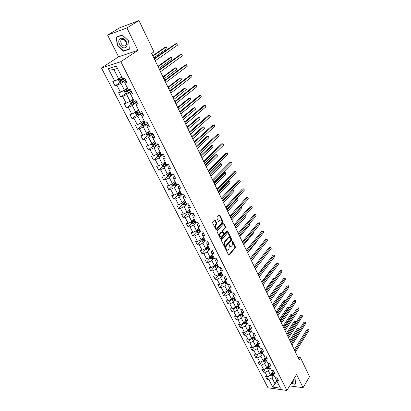 <?xml version="1.0" encoding="UTF-8"?>
<svg xmlns="http://www.w3.org/2000/svg" width="411" height="411" viewBox="0 0 411 411"><rect width="100%" height="100%" fill="white"/><g stroke="black" fill="none" stroke-linecap="round" stroke-linejoin="round"><path stroke-width="0.62" d="M225.696 248.434L225.644 249.107L228.552 254.959L229.102 255.159L235.292 247.787L235.364 246.847L232.523 241.036L232.097 240.928L232.421 242.346L232.189 245.382L231.485 246.179C230.812 246.621 230.227 246.4 229.723 245.516L228.917 244.658L229.24 246.086L229.009 249.143L228.29 249.95C227.612 250.397 227.016 250.176 226.507 249.292L225.696 248.434M215.225 220.204L214.578 220.024L212.744 222.027L212.662 223.003L216.027 229.77L216.633 229.975L223.07 222.798L223.147 221.842L219.864 215.133L219.263 214.917L217.049 217.327L216.972 218.292L218.395 221.185L219.001 221.395L220.204 220.08C221.868 219.931 222.336 220.974 221.601 223.214L217.275 228.013C215.585 228.167 215.112 227.113 215.867 224.853L216.582 224.067L216.659 223.096L215.225 220.204L214.552 220.049M137.901 50.363L126.922 27.933L138.939 20.55L119.658 27.814L107.61 35.125L118.563 56.805L101.45 67.985L120.829 61.691L137.901 50.363L118.563 56.805M289.663 385.898L303.071 387.696L296.588 374.452L286.914 390.45L120.829 61.691M303.071 387.696L309.55 376.615L300.508 357.745L298.016 357.498M138.939 20.55L153.945 51.868L151.685 53.415L299.177 359.908L300.508 357.745M221.529 239.716L221.452 240.682L224.725 247.263L225.295 247.468L231.557 240.158L231.629 239.207L228.439 232.672L227.869 232.467L221.529 239.716M220.409 238.575L217.09 231.902L217.167 230.931L223.594 223.748L224.18 223.959L225.572 226.805L225.495 227.761L222.942 230.643L222.87 231.604L223.795 233.489L224.375 233.695L227.098 230.602L227.447 231.419L221.041 238.734L220.409 238.575M101.45 67.985L268.003 387.809L286.914 390.45M120.397 82.159L115.049 85.889L116.935 85.339L120.48 92.208L118.594 92.737L120.793 96.986L122.678 96.472L126.172 103.238L124.286 103.726L126.449 107.908L128.34 107.43L131.777 114.094L129.886 114.551L132.018 118.666L133.909 118.224L137.3 124.785L135.404 125.206L137.505 129.26L139.396 128.854L142.735 135.311L140.839 135.702L142.91 139.699L144.8 139.319L148.088 145.684L146.193 146.039L148.232 149.974L150.123 149.63L153.36 155.897L151.469 156.226L153.478 160.105L155.368 159.787L158.559 165.962L156.663 166.26L158.641 170.082L160.537 169.794L163.676 175.877L161.785 176.149L163.732 179.915L165.628 179.653L168.721 185.654L166.83 185.89L168.751 189.605L170.642 189.373L173.694 195.282L171.803 195.497L173.694 199.15L175.584 198.95L178.595 204.776L176.704 204.961L178.569 208.567L180.46 208.387L183.424 214.131L181.534 214.29L183.373 217.845L185.263 217.691L188.187 223.353L186.296 223.492L188.11 226.99L190 226.867L192.882 232.446L190.992 232.559L192.78 236.012L194.67 235.909L197.511 241.416L195.621 241.504L197.388 244.91L199.273 244.828L202.073 250.258L200.188 250.32L201.929 253.679L203.815 253.623L206.579 258.976L204.693 259.017L206.409 262.331L208.295 262.3L211.018 267.576L209.132 267.597L210.828 270.864L212.708 270.854L215.4 276.064L213.515 276.058L215.184 279.285L217.065 279.295L219.721 284.433L217.84 284.407L219.484 287.587L221.365 287.618L223.98 292.689L222.104 292.647L223.728 295.786L225.608 295.833L228.187 300.837L226.312 300.775L227.915 303.868L229.79 303.94L232.338 308.872L230.463 308.795L232.045 311.851L233.921 311.939L236.433 316.809L234.563 316.706L236.125 319.722L237.995 319.83L240.476 324.639L238.606 324.52L240.147 327.495L242.017 327.624L244.468 332.365L242.598 332.227L244.124 335.171L245.989 335.309L248.403 339.995L246.543 339.84L248.044 342.743L249.903 342.902L252.292 347.526L250.433 347.357L251.917 350.218L253.772 350.393L256.13 354.96L254.275 354.77L255.74 357.601L257.594 357.796L259.922 362.302L258.067 362.096L259.511 364.891L261.365 365.096L263.662 369.551L261.812 369.33L263.24 372.089L265.09 372.309L267.356 376.707L265.511 376.471L266.919 379.199L268.768 379.435L272.724 387.095L280.492 388.169L276.552 380.442L278.442 380.684L277.04 377.925L275.149 377.688L272.889 373.255L274.784 373.486L273.361 370.691L271.466 370.465L269.174 365.975L271.075 366.191L269.637 363.36L267.736 363.154L265.419 358.608L267.32 358.803L265.86 355.936L263.96 355.746L261.612 351.138L263.518 351.323L262.038 348.415L260.132 348.24L257.754 343.575L259.665 343.74L258.17 340.796L256.259 340.642L253.849 335.915L255.76 336.059L254.245 333.08L252.333 332.941L249.888 328.153L251.804 328.281L250.268 325.26L248.352 325.137L245.881 320.282L247.797 320.395L246.24 317.333L244.324 317.23L241.817 312.314L243.733 312.406L242.156 309.303L240.235 309.221L237.697 304.232L239.618 304.304L238.02 301.165L236.099 301.099L233.52 296.048L235.446 296.1L233.828 292.915L232.785 294.25L233.52 296.048M115.049 85.889L112.814 81.573L114.7 81.013L108.293 68.606L116.256 66.053L122.668 78.635L124.61 78.054L126.85 82.457L124.908 83.022L128.458 89.988L130.405 89.449L132.604 93.78L130.662 94.309L134.156 101.163L136.103 100.659L138.271 104.923L136.324 105.416L139.766 112.167L141.713 111.7L143.85 115.897L141.903 116.354L145.289 122.997L147.236 122.565L149.337 126.701L147.39 127.122L150.729 133.667L152.676 133.262L154.747 137.336L152.8 137.726L156.082 144.169L158.03 143.799L160.069 147.811L158.122 148.166L161.359 154.515L163.306 154.176L165.314 158.127L163.367 158.451L166.553 164.708L168.505 164.4L170.478 168.289L168.531 168.587L171.675 174.747L173.622 174.47L175.569 178.302L173.622 178.564L176.715 184.637L178.662 184.39L180.583 188.166L178.636 188.402L181.688 194.382L183.63 194.162L185.525 197.886L183.578 198.092L186.584 203.984L188.526 203.794L190.391 207.463L188.449 207.642L191.408 213.453L193.355 213.288L195.189 216.9L193.247 217.054L196.165 222.783L198.107 222.644L199.921 226.204L197.979 226.338L200.856 231.979L202.798 231.866L204.58 235.38L202.644 235.482L205.479 241.046L207.416 240.959L209.178 244.422L207.242 244.499L210.036 249.986L211.973 249.919L213.71 253.335L211.773 253.392L214.532 258.802L216.469 258.76L218.179 262.126L216.243 262.161L218.965 267.494L220.897 267.474L222.587 270.798L220.65 270.808L223.337 276.069L225.264 276.074L226.929 279.346L225.002 279.336L227.648 284.525L229.574 284.551L231.218 287.782L229.292 287.746L231.902 292.868L233.828 292.915M127.497 88.103L124.487 90.256L120.957 83.376L125.648 80.094M126.223 81.229L124.733 82.272L124.908 83.022M120.957 83.376L116.935 85.339M124.487 90.256L120.48 92.208M133.107 99.108L130.148 101.296L126.675 94.52L131.284 91.18M131.916 92.429L130.451 93.492L130.662 94.309M126.675 94.52L122.678 96.472M130.148 101.296L126.172 103.238M138.63 109.943L135.722 112.167L132.301 105.499L136.832 102.098M137.521 103.454L136.082 104.538L136.324 105.416M132.301 105.499L128.34 107.43M135.722 112.167L131.777 114.094M144.071 120.613L141.209 122.874L137.844 116.303L142.298 112.85M143.043 114.309L141.625 115.414L141.903 116.354M137.844 116.303L133.909 118.224M141.209 122.874L137.3 124.785M149.429 131.119L146.619 133.416L143.3 126.948L147.683 123.439L143.1 125.694L141.718 125.247L140.788 123.079M148.479 125.001L147.087 126.12L147.39 127.122M143.3 126.948L139.396 128.854M146.619 133.416L142.735 135.311M154.711 141.471L151.942 143.799L148.674 137.428L152.964 133.888M153.827 135.532L152.46 136.668L152.8 137.726M148.674 137.428L144.8 139.319M151.942 143.799L148.088 145.684M159.91 151.669L157.187 154.033L153.971 147.755L158.081 144.256M159.098 145.905L157.757 147.056L158.122 148.166M153.971 147.755L150.123 149.63M157.187 154.033L153.36 155.897M165.032 161.718L162.355 164.107L159.185 157.922L163.136 154.459M164.292 156.118L162.972 157.285L163.367 158.451M159.185 157.922L155.368 159.787M162.355 164.107L158.559 165.962M170.082 171.618L167.447 174.038L164.323 167.945L168.135 164.508M169.409 166.183L168.109 167.364L168.531 168.587M164.323 167.945L160.537 169.794M167.447 174.038L163.676 175.877M175.055 181.379L172.466 183.825L169.383 177.819L172.882 174.572M174.449 176.103L173.17 177.295L173.622 178.564M169.383 177.819L165.628 179.653M172.466 183.825L168.721 185.654M179.956 190.997L177.408 193.468L174.372 187.55L177.537 184.534M179.417 185.875L178.158 187.082L178.636 188.402M174.372 187.55L170.642 189.373M177.408 193.468L173.694 195.282M184.791 200.476L182.284 202.972L179.294 197.141L182.16 194.331M184.313 195.502L183.075 196.725L183.578 198.092M179.294 197.141L175.584 198.95M182.284 202.972L178.595 204.776M189.528 209.846L187.087 212.343L184.138 206.589L186.743 203.969M189.137 204.997L187.919 206.23L188.449 207.642M184.138 206.589L180.46 208.387M187.087 212.343L183.424 214.131M194.254 219.032L191.824 221.575L188.916 215.909L191.372 213.376M193.894 214.352L192.692 215.6L193.247 217.054M188.916 215.909L185.263 217.691M191.824 221.575L188.187 223.353M198.883 228.115L196.489 230.684L193.627 225.094L196.042 222.541M198.585 223.579L197.403 224.838L197.979 226.338M193.627 225.094L190 226.867M196.489 230.684L192.882 232.446M203.45 237.07L201.097 239.664L198.272 234.152L200.65 231.573M203.204 232.672L202.042 233.941L202.644 235.482M198.272 234.152L194.67 235.909M201.097 239.664L197.511 241.416M207.956 245.901L205.634 248.516L202.849 243.081L205.192 240.481M207.766 241.637L206.62 242.916L207.242 244.499M202.849 243.081L199.273 244.828M205.634 248.516L202.073 250.258M212.395 254.615L210.113 257.25L207.365 251.892L209.672 249.266M212.256 250.479L211.131 251.773L211.773 253.392M207.365 251.892L203.815 253.623M210.113 257.25L206.579 258.976M216.777 263.21L214.527 265.86L211.819 260.574L214.09 257.933M216.689 259.202L215.58 260.502L216.243 262.161M211.819 260.574L208.295 262.3M214.527 265.86L211.018 267.576M221.097 271.686L218.883 274.358L216.212 269.143L218.447 266.482M221.061 267.802L219.972 269.113L220.65 270.808M216.212 269.143L212.708 270.854M218.883 274.358L215.4 276.064M225.362 280.045L223.183 282.737L220.543 277.595L222.747 274.913M225.377 276.284L224.298 277.605L225.002 279.336M220.543 277.595L217.065 279.295M223.183 282.737L219.721 284.433M229.569 288.296L227.422 291.009L224.822 285.933L226.99 283.236M229.631 284.653L228.573 285.984L229.292 287.746M224.822 285.933L221.365 287.618M227.422 291.009L223.98 292.689M233.72 296.439L231.604 299.162L229.035 294.158L231.172 291.44M229.035 294.158L225.608 295.833M231.604 299.162L228.187 300.837M237.82 304.474L235.734 307.212L233.201 302.275L235.303 299.542M237.892 301.16L236.942 302.404L237.697 304.232M233.201 302.275L229.79 303.94M235.734 307.212L232.338 308.872M241.858 312.401L239.808 315.16L237.306 310.284L239.377 307.536M241.909 309.293L241.041 310.449L241.817 312.314M237.306 310.284L233.921 311.939M239.808 315.16L236.433 316.809M245.855 320.226L243.826 323L241.36 318.186L243.399 315.427M245.881 317.313L245.09 318.391L245.881 320.282M241.36 318.186L237.995 319.83M243.826 323L240.476 324.639M249.801 327.937L247.792 330.737L245.357 325.99L247.371 323.21M249.801 325.229L249.081 326.231L249.888 328.153M245.357 325.99L242.017 327.624M247.792 330.737L244.468 332.365M253.695 335.551L251.712 338.376L249.307 333.686L251.291 330.896M253.679 333.038L253.027 333.963L253.849 335.915M249.307 333.686L245.989 335.309M251.712 338.376L248.403 339.995M257.543 343.072L255.575 345.918L253.202 341.289L255.159 338.484M257.507 340.745L256.916 341.598L257.754 343.575M253.202 341.289L249.903 342.902M255.575 345.918L252.292 347.526M261.334 350.491L259.398 353.362L257.05 348.79L258.976 345.975M261.293 348.348L260.759 349.134L261.612 351.138M257.05 348.79L253.772 350.393M259.398 353.362L256.13 354.96M265.085 357.822L263.163 360.714L260.851 356.198L262.747 353.373M265.033 355.854L264.55 356.578L265.419 358.608M260.851 356.198L257.594 357.796M263.163 360.714L259.922 362.302M268.784 365.06L266.888 367.973L264.602 363.514L266.472 360.678M268.727 363.262L268.296 363.92L269.174 365.975M264.602 363.514L261.365 365.096M266.888 367.973L263.662 369.551M272.436 372.207L270.561 375.14L268.306 370.737L270.15 367.886M272.38 370.573L271.995 371.174L272.889 373.255M268.306 370.737L265.09 372.309M270.561 375.14L267.356 376.707M276.773 380.879L274.974 383.751L271.964 377.873L273.783 375.012M275.987 377.796L275.647 378.341L276.552 380.442M271.964 377.873L268.768 379.435M278.478 384.218L274.974 383.751L272.724 387.095M126.922 27.933L107.61 35.125M117.464 68.426L113.873 69.557L118.738 79.04L121.8 76.929M113.873 69.557L108.293 68.606M118.738 79.04L114.7 81.013M269.051 375.88L266.919 379.199M265.48 368.662L263.24 372.089M261.869 361.346L259.511 364.891M258.221 353.938L255.74 357.601M254.532 346.432L251.917 350.218M250.802 338.823L248.044 342.743M247.032 331.112L244.124 335.171M243.225 323.293L240.147 327.495M239.33 315.427L236.125 319.722M235.298 307.577L232.045 311.851M231.218 299.619L227.915 303.868M227.078 291.563L223.728 295.786M222.885 283.395L219.484 287.587M218.637 275.113L215.184 279.285M214.331 266.724L210.828 270.864M209.97 258.221L206.409 262.331M205.541 249.6L201.929 253.679M201.056 240.861L197.388 244.91M195.965 230.941L196.509 232.004L192.78 236.012M193.53 221.298L193.185 221.657M191.916 222.993L188.11 226.99M189.122 211.953L188.557 212.533M187.262 213.859L183.373 217.845M184.719 202.418L183.871 203.265M182.541 204.596L178.569 208.567M180.295 192.728L179.139 193.848M177.758 195.194L173.694 199.15M173.91 182.458L174.675 183.547L175.826 182.885L174.372 184.272M172.908 185.664L168.751 189.605M170.925 173.278L169.635 174.464M167.986 175.99L163.732 179.915M165.952 163.521L164.96 164.415M162.992 166.178L158.641 170.082M160.906 153.627L160.285 154.166M157.932 156.216L153.478 160.105M152.8 146.111L148.232 149.974M147.59 135.851L142.91 139.699M142.309 125.437L137.505 129.26M136.95 114.864L132.018 118.666M131.51 104.132L126.449 107.908M125.992 93.23L120.793 96.986M290.993 383.704L295.19 384.254L295.935 380.37L294.065 378.623L295.807 380.257L295.093 384.023L291.116 383.499M116.405 37.021L117.099 45.164L123.506 51.216L129.326 49.243L128.741 41.069L122.226 34.899L116.405 37.021M124.425 50.62L123.506 51.216M117.371 44.994L117.099 45.164M225.613 248.583L225.973 249.313L227.422 250.15M230.633 246.379L229.189 245.542L228.829 244.817M229.168 255.097L228.655 255.108L234.763 247.807L234.83 246.862L232.01 241.098M224.827 247.417L231.028 240.178L231.1 239.233L227.797 232.539M224.915 246.081L225.351 246.184L230.807 239.824L230.463 238.354C229.955 237.455 229.353 237.234 228.665 237.697L224.75 242.197L224.514 245.28L224.915 246.081L224.38 246.102L225.038 246.235M228.994 237.501L228.136 237.722L228.501 237.861M224.38 246.102L223.98 245.3L224.216 242.223L227.966 237.887M223.985 233.715L223.26 233.515L222.336 231.634L222.408 230.679L224.966 227.792L225.038 226.836L223.527 223.82M220.522 238.74L226.913 231.45L226.954 230.761M220.265 233.674C219.52 235.899 219.972 236.947 221.627 236.813L223.23 235.01L223.301 234.049L222.377 232.164L221.791 231.958L220.265 233.674L219.731 233.7C218.965 235.631 219.335 236.731 220.835 236.998M219.731 233.7L221.21 232.03M216.469 228.213C214.932 227.951 214.557 226.841 215.333 224.889L216.042 224.103L216.119 223.137L214.691 220.239M220.455 219.916L219.669 220.121L220.111 220.173M218.529 221.37L219.577 220.214M216.155 229.949L222.536 222.839L222.613 221.878L219.197 214.984M270.171 375.33L271.291 375.849L273.685 374.817M272.005 372.885L272.57 372.515M290.844 342.589L299.038 329.807L298.52 328.702L297.297 328.62L289.75 340.318M270.808 374.755L271.265 374.976L273.243 373.953M273.007 373.491L271.265 374.976M272.966 373.409L271.013 374.426M297.297 328.62L298.638 328.492L290.31 341.474M298.638 328.492L299.038 329.807M294.877 350.968L308.456 329.334L308.969 330.454L295.422 352.104M294.291 349.756L307.202 329.257L308.563 329.124L308.969 330.454M307.202 329.257L308.563 329.124M295.303 383.668L295.093 384.023M291.769 382.42C293.803 382.466 294.358 381.547 293.439 379.661M292.76 380.781L293.079 380.257M119.591 44.26C122.468 50.435 129.588 48.025 126.377 41.871C123.444 35.582 116.328 38.182 119.591 44.26M121.219 43.525C122.031 45.01 123.069 45.862 124.338 46.073C126.316 45.888 126.824 44.496 125.869 41.886C125.067 40.406 124.035 39.554 122.766 39.328C120.767 39.507 120.248 40.91 121.219 43.525M122.339 35.094L128.653 41.069L129.218 48.991L123.577 50.907L117.376 45.04L116.709 37.149L122.396 35.063M117.644 36.569L116.709 37.149M266.451 368.184L267.643 368.734L270.048 367.691M268.342 365.739L268.912 365.364M295.725 322.743L295.268 321.756L294.04 321.69L286.39 333.336M267.135 367.593L267.612 367.845L269.606 366.818M269.369 366.36L267.612 367.845M269.323 366.263L267.33 367.295M294.04 321.69L295.391 321.561L286.94 334.477M295.391 321.561L295.75 322.702M262.691 360.945L263.949 361.526L266.369 360.478M264.633 358.505L265.213 358.125M292.339 315.525L291.969 314.734L290.741 314.677L282.989 326.267M263.415 360.334L263.913 360.627L265.922 359.589M265.691 359.137L263.913 360.627M265.634 359.029L263.59 360.077M290.741 314.677L292.098 314.549L283.533 327.392M292.098 314.549L292.406 315.427M291.45 343.853L305.219 322.316L305.743 323.447L292.005 344.999M290.875 342.656L303.96 322.245L305.332 322.116L305.743 323.447M303.96 322.245L305.332 322.116M287.988 336.65L301.946 315.211L302.47 316.352L288.543 337.811M287.417 335.468L300.682 315.15L302.059 315.016L302.47 316.352M300.682 315.15L302.059 315.016M258.92 353.594L260.209 354.225L262.644 353.167M260.872 351.174L261.463 350.794M288.912 308.219L288.635 307.628L287.402 307.577L279.547 319.116M259.654 352.977L260.168 353.316L262.187 352.273M261.961 351.826L260.168 353.316M261.899 351.708L259.798 352.766M287.402 307.577L288.774 307.449L280.081 320.226M288.774 307.449L289.02 308.065M255.097 346.149L256.423 346.838L258.873 345.769M257.065 343.755L257.666 343.37M285.445 300.826L285.265 300.436L284.027 300.4L276.064 311.877M255.858 345.512L256.377 345.908L258.411 344.86M258.185 344.423L256.377 345.908M258.118 344.29L255.955 345.374M284.027 300.4L285.404 300.266L276.593 312.971M285.404 300.266L285.578 300.636M251.229 338.613L252.585 339.352L255.051 338.274M253.212 336.239L253.818 335.849M281.936 293.341L280.61 293.13L272.539 304.546M254.286 336.773L252.118 337.868L252.539 338.407L254.584 337.354M254.363 336.922L252.539 338.407M280.61 293.13L281.997 293.002L273.058 305.625M284.479 329.355L298.627 308.019L299.162 309.175L285.044 330.531M283.914 328.189L297.369 307.967L298.751 307.839L299.162 309.175M297.369 307.967L298.751 307.839M280.924 321.972L295.273 300.744L295.817 301.915L281.494 323.159M280.369 320.821L294.009 300.703L295.401 300.569L295.817 301.915M294.009 300.703L295.401 300.569M277.327 314.497L291.882 293.377L292.427 294.564L277.903 315.699M276.778 313.362L290.613 293.351L292.016 293.218L292.427 294.564M290.613 293.351L292.016 293.218M247.309 330.973L248.701 331.769L251.183 330.685M249.307 328.63L249.929 328.23M278.355 285.794L277.153 285.779L268.969 297.132M250.407 329.165L248.229 330.259L248.65 330.809L250.705 329.75M250.489 329.324L248.65 330.809M277.153 285.779L278.463 285.645M273.68 306.925L288.445 285.922L288.995 287.125L274.271 308.142M273.145 305.81L287.176 285.907L288.584 285.773L288.995 287.125M287.176 285.907L288.584 285.773M243.338 323.236L244.766 324.089L247.263 322.995M245.346 320.919L245.994 320.508M274.594 278.339L273.654 278.334L265.357 289.621M246.477 321.453L244.288 322.553L244.704 323.113L246.78 322.049M246.564 321.628L244.704 323.113M273.654 278.334L274.697 278.201M269.991 299.259L284.967 278.375L285.527 279.593L270.587 300.492M269.462 298.16L283.693 278.37L285.111 278.237L285.527 279.593M283.693 278.37L285.111 278.237M239.315 315.401L240.779 316.306L243.286 315.201M241.334 313.11L242.002 312.684M270.777 270.798L270.114 270.798L261.699 282.018M242.495 313.644L240.301 314.749L240.712 315.319L242.803 314.245M242.593 313.834L240.712 315.319M270.114 270.798L270.854 270.695M266.256 291.491L281.443 270.736L282.008 271.969L266.857 292.745M265.737 290.413L280.168 270.746L281.597 270.608L282.008 271.969M280.168 270.746L281.597 270.608M235.236 307.454L236.736 308.425L239.264 307.31M237.27 305.193L237.964 304.757M266.898 263.168L266.528 263.174L257.995 274.322M238.457 305.727L236.258 306.837L236.669 307.418L238.77 306.344M238.565 305.938L236.669 307.418M266.528 263.174L266.934 263.117M262.47 283.631L277.877 263.004L278.453 264.247L263.081 284.895M261.961 282.568L276.598 263.019L278.036 262.886L278.453 264.247M276.598 263.019L278.036 262.886M231.105 299.408L231.352 299.886L232.647 300.436L235.184 299.311M233.15 297.179L233.869 296.727M262.948 255.452L254.245 266.528M234.368 297.713L232.158 298.823L232.569 299.413L234.686 298.329M234.481 297.934L232.569 299.413M258.637 275.663L274.265 255.169L274.846 256.433L259.254 276.947M258.139 274.62L272.986 255.2L274.435 255.067L274.846 256.433M272.986 255.2L274.435 255.067M226.918 291.25L227.201 291.8L228.495 292.344L231.054 291.209M228.973 289.051L229.718 288.589M230.227 289.585L228.007 290.7L228.418 291.301L230.545 290.212M230.35 289.822L228.418 291.301M251.527 260.882L260.995 248.706M254.753 267.592L270.613 247.242L271.198 248.516L255.38 268.892M254.265 266.569L269.328 247.283L270.782 247.15L271.198 248.516M269.328 247.283L270.782 247.15M222.68 282.984L222.993 283.6L224.293 284.14L226.867 282.994M224.735 280.821L225.511 280.343M226.029 281.35L223.805 282.47L224.206 283.087L226.353 281.987M226.158 281.607L224.206 283.087M247.679 252.888L257.353 240.944L257.158 240.533M257.25 240.42L257.353 240.944M250.818 259.418L266.909 239.212L267.504 240.507L251.455 260.733M250.34 258.416L265.624 239.269L267.088 239.13L267.504 240.507M265.624 239.269L267.088 239.13M218.375 274.605L218.729 275.288L220.034 275.827L222.623 274.671M220.445 272.478L221.252 271.979M221.77 273.007L219.541 274.132L219.942 274.753L222.104 273.649M221.909 273.274L219.942 274.753M243.78 244.786L253.597 232.934L253.274 232.246M253.423 232.066L253.597 232.934M246.836 251.131L263.158 231.08L263.764 232.39L247.479 252.467M246.364 250.155L261.874 231.152L263.348 231.013L263.764 232.39M261.874 231.152L263.348 231.013M214.018 266.112L214.403 266.867L215.718 267.402L218.323 266.236M216.088 264.021L216.931 263.508M217.46 264.545L215.22 265.676L215.616 266.307L217.794 265.203M217.604 264.833L215.616 266.307M239.834 236.582L249.79 224.822L249.338 223.851M249.487 223.676L249.79 224.822M242.793 242.742L259.362 222.839L259.973 224.17L243.446 244.093M242.336 241.781L258.077 222.926L259.557 222.788L259.973 224.17M258.077 222.926L259.557 222.788M209.6 257.502L210.021 258.329L211.341 258.858L213.961 257.682M211.67 255.452L212.549 254.918M213.088 255.971L210.838 257.101L211.233 257.748L213.427 256.634M213.242 256.274L211.233 257.748M235.832 228.275L245.937 216.607L245.346 215.349M245.439 215.246L245.937 216.607M238.704 234.234L255.519 214.496L256.135 215.842L239.361 235.606M238.252 233.299L254.229 214.599L255.719 214.46L256.135 215.842M254.229 214.599L255.719 214.46M205.115 248.768L205.582 249.672L206.903 250.196L209.538 249.015M207.19 246.764L208.11 246.21M208.654 247.278L206.399 248.414L206.79 249.071L208.999 247.951M208.819 247.597L206.79 249.071M231.783 219.854L242.033 208.285L241.406 206.944L231.131 218.498M241.627 206.918L241.093 206.969L241.627 206.918L242.033 208.285M234.553 225.613L251.619 206.045L252.246 207.406L235.22 227M234.116 224.704L250.33 206.158L251.83 206.019L252.246 207.406M250.33 206.158L251.83 206.019M200.573 239.916L201.077 240.897L202.402 241.416L205.058 240.224M202.649 237.954L203.609 237.378M204.159 238.462L201.899 239.603L202.284 240.271L204.508 239.145M204.334 238.801L202.284 240.271M227.679 211.326L238.082 199.859L237.44 198.498L227.016 209.949M236.69 198.575L237.676 198.482L238.082 199.859M230.35 216.874L247.674 197.486L248.311 198.862L231.028 218.282M229.924 215.991L246.379 197.614L247.89 197.47L248.311 198.862M196.509 232.004L197.84 232.518L200.511 231.311M198.035 229.025L199.042 228.424M199.602 229.523L197.331 230.669L197.717 231.352L199.957 230.217M199.787 229.883L197.717 231.352M223.517 202.685L234.075 191.321L233.427 189.944L222.849 201.287M232.194 190.082L233.669 189.944L234.075 191.321M226.086 208.023L243.677 188.808L244.319 190.206L226.774 209.446M225.67 207.159L242.377 188.952L243.903 188.808L244.319 190.206M191.295 221.837L191.88 222.978L193.216 223.486L195.903 222.269M193.355 219.972L194.413 219.346M219.304 193.925L230.016 182.674L229.364 181.277L228.1 181.431L218.241 191.721M194.984 220.46L192.702 221.606L193.083 222.3L195.338 221.159M195.174 220.841L193.083 222.3M230.016 182.674L229.364 181.277L218.626 192.512M221.765 199.042L239.623 180.018L240.276 181.436L222.464 200.491M221.365 198.205L238.323 180.177L239.854 180.033L240.276 181.436M186.553 212.6L187.185 213.828L188.526 214.331L191.228 213.104M190.293 211.264L189.178 211.922L188.598 210.792L189.718 210.139M215.035 185.053L225.906 173.915L225.243 172.497L223.98 172.666L213.977 182.854M189.178 211.922L188.007 212.42L188.387 213.124L190.658 211.978M190.499 211.665L188.387 213.124M225.906 173.915L225.243 172.497L214.342 183.619M217.388 189.939L235.518 171.11L236.176 172.548L218.092 191.408M216.998 189.132L234.219 171.289L235.76 171.146L236.176 172.548M181.744 203.234L182.417 204.55L183.763 205.048L186.491 203.805M183.779 201.482L184.955 200.794M210.704 176.057L221.745 165.032L221.072 163.599L219.803 163.789L209.651 173.863M185.541 201.94L183.244 203.096L183.619 203.82L185.906 202.664M185.751 202.361L183.619 203.82M221.745 165.032L221.072 163.599L210.006 174.603M212.944 180.712L231.357 162.083L232.025 163.542L213.663 182.201M212.569 179.931L230.052 162.278L231.609 162.134L232.025 163.542M176.869 193.73L177.588 195.133L178.939 195.626L181.683 194.372M178.883 192.035L180.126 191.321M206.317 166.938L217.522 156.036L216.844 154.587L215.575 154.788L205.264 164.749M180.717 192.482L178.41 193.643L178.78 194.377L181.092 193.216M180.943 192.923L179.366 193.812M217.522 156.036L216.844 154.587L205.608 165.463M208.444 171.351L227.139 152.938L227.817 154.413L209.168 172.861M208.079 170.601L225.834 153.144L227.396 153L227.817 154.413M171.916 184.092L172.687 185.582L174.038 186.07L177.203 184.575M174.074 182.366L175.225 181.708M201.868 157.696L213.247 146.922L212.554 145.448L211.285 145.669L200.82 155.517M174.675 183.547L173.499 184.056L173.863 184.801L176.201 183.63M176.062 183.347L173.863 184.801M213.247 146.922L212.554 145.448L201.149 156.201M203.877 161.862L222.865 143.66L223.553 145.155L204.611 163.393M203.527 161.138L221.56 143.886L223.132 143.742L223.553 145.155M166.897 174.305L167.714 175.893L169.07 176.376L172.728 174.593M168.864 172.738L170.252 171.952M169.83 171.849L170.113 171.69M197.362 148.325L208.911 137.68L208.213 136.19L206.939 136.426L196.314 146.152M170.858 173.149L168.515 174.326L168.88 175.086L171.243 173.904M171.11 173.637L168.88 175.086M208.911 137.68L208.213 136.19L196.633 146.809M199.243 152.24L218.529 134.263L219.227 135.779L199.987 153.791M198.909 151.541L217.224 134.505L218.806 134.361L219.227 135.779M161.8 164.379L162.664 166.059L164.03 166.537L168.253 164.441M163.732 162.879L165.201 162.057M164.703 162.011L165.073 161.8M192.79 138.826L204.519 128.314L203.81 126.804L202.536 127.056L191.747 136.663M165.823 163.27L163.46 164.457L163.819 165.227L166.214 164.035M166.08 163.778L164.421 164.688L163.84 164.415M204.519 128.314L203.81 126.804L192.05 137.289M194.547 142.473L214.136 124.733L214.845 126.269L195.302 144.05M194.223 141.81L212.826 124.995L214.424 124.846L214.845 126.269M156.632 154.305L157.547 156.082L158.913 156.55L163.378 154.32M158.523 152.871L160.085 152.013M159.494 152.034L159.961 151.772M188.151 129.188L200.065 118.82L199.345 117.289L198.071 117.561L187.118 127.035M160.711 153.241L158.333 154.433L158.687 155.224L161.107 154.022M160.984 153.776L159.293 154.695L158.713 154.402M200.065 118.82L199.345 117.289L187.401 127.631M189.779 132.568L209.682 115.07L210.401 116.626L190.545 134.166M189.476 131.936L208.372 115.347L209.98 115.203L210.401 116.626M151.382 144.076L152.347 145.956L153.724 146.419L158.22 144.174M153.226 142.72L154.885 141.816M154.187 141.913L154.767 141.59M183.45 119.421L195.549 109.198L194.819 107.641L193.545 107.934L182.417 117.274M155.522 143.069L153.123 144.266L153.473 145.068L155.923 143.855M155.805 143.624L154.089 144.549L153.514 144.24M195.549 109.198L194.819 107.641L182.69 117.839M184.945 122.519L205.166 105.273L205.89 106.85L185.721 124.143M184.652 121.923L203.856 105.57L205.474 105.422L205.89 106.85M146.049 133.693L147.071 135.681L148.453 136.133L152.984 133.873M147.837 132.419L149.609 131.469M148.787 131.648L149.496 131.253M178.682 109.511L190.971 99.436L190.231 97.859L188.957 98.172L177.655 107.379M150.256 132.738L147.842 133.945L148.186 134.762L150.662 133.539M150.549 133.318L148.808 134.248L148.237 133.924M190.971 99.436L190.231 97.859L177.912 107.908M180.039 112.326L200.583 95.337L201.323 96.934L180.83 113.97M179.766 111.761L199.273 95.655L200.902 95.506L201.323 96.934M142.36 121.964L144.251 120.962M143.28 121.235L144.148 120.762M173.848 99.462L186.327 89.541L185.577 87.944L184.303 88.273L172.826 97.335M144.908 122.252L142.473 123.464L142.817 124.297L145.551 122.94M145.217 122.858L143.449 123.793L142.879 123.449M186.327 89.541L185.577 87.944L173.067 97.839M175.06 101.979L195.939 85.257L196.689 86.88L175.862 103.649M174.803 101.45L194.629 85.596L196.268 85.447L196.689 86.88M135.44 112.306L135.224 112.599L136.282 114.654L137.67 115.09L142.278 112.804M136.786 111.35L138.815 110.297M137.664 110.682L138.718 110.107M168.942 89.269L181.621 79.508L180.861 77.885L179.586 78.239L167.924 87.153M139.483 111.607L137.027 112.83L137.366 113.672L140.881 111.9M140.069 112.095L138.004 113.179L137.438 112.82M181.621 79.508L180.861 77.885L168.145 87.62M170.005 91.483L191.228 75.033L191.983 76.682L170.822 93.174M169.769 90.985L189.913 75.398L191.228 75.033L191.983 76.682M129.999 101.368L129.686 101.81L130.76 103.901L132.152 104.327L136.796 102.026M131.109 100.582L133.292 99.467M131.926 99.981L133.205 99.292M163.963 78.922L176.848 69.331L176.078 67.687L174.798 68.056L162.951 76.821M133.971 100.798L131.494 102.026L131.828 102.884L136.123 100.7M135.486 100.818L132.594 102.365L131.916 102.02M176.848 69.331L176.078 67.687L163.157 77.253M164.878 80.823L186.445 64.666L187.216 66.341L165.705 82.544M164.657 80.366L185.135 65.051L186.445 64.666L187.216 66.341M124.466 90.266L124.065 90.857L125.155 92.978L126.552 93.4L131.232 91.083M126.064 89.125L127.6 88.308M125.329 89.655L127.682 88.468M158.913 68.431L172.004 59.009L171.223 57.34L169.949 57.735L157.906 66.341M128.371 89.819L125.879 91.057L126.208 91.93L130.549 89.737M130.467 89.572L126.994 91.417L126.311 91.057M172.004 59.009L171.223 57.34L158.096 66.736M159.674 70.009L181.595 54.149L182.381 55.845L160.511 71.75M159.468 69.587L180.285 54.555L181.595 54.149L182.381 55.845M118.861 78.953L118.358 79.734L119.462 81.887L120.865 82.298L125.581 79.965M120.115 78.09L121.913 77.155M119.431 78.563L121.99 77.299M153.791 57.781L167.092 48.539L166.301 46.849L165.022 47.26L152.789 55.701M122.858 78.578L120.171 79.914L120.5 80.803L124.887 78.599M124.816 78.45L121.312 80.294L120.613 79.919M167.092 48.539L166.301 46.849L152.959 56.06M154.387 59.025L176.679 43.474L177.47 45.195L155.24 60.797M154.207 58.645L175.363 43.905L176.679 43.474L177.47 45.195M225.973 249.313L226.507 249.292M228.845 244.781L229.348 244.761M229.189 245.542L229.723 245.516M232.025 241.057L232.523 241.036M234.83 246.862L235.364 246.847M234.763 247.807L235.292 247.787M225.624 248.552L226.132 248.537M227.905 232.703L228.439 232.672M231.1 239.233L231.629 239.207M231.028 240.178L231.557 240.158M224.843 247.427L225.351 247.412M224.216 242.223L224.75 242.197M223.98 245.3L224.514 245.28M223.651 224L224.18 223.959M225.038 226.836L225.572 226.805M224.966 227.792L225.495 227.761M222.408 230.679L222.942 230.643M222.336 231.634L222.87 231.604M223.26 233.515L223.795 233.489M226.913 231.45L227.447 231.419M220.537 238.755L221.041 238.734M216.119 223.137L216.659 223.096M216.042 224.103L216.582 224.067M215.333 224.889L215.867 224.853M218.554 221.395L219.032 221.359M219.33 215.174L219.864 215.133M222.613 221.878L223.147 221.842M222.536 222.839L223.07 222.798M216.176 229.965L216.669 229.934M270.751 374.842L271.26 375.834M272.293 374.58L272.734 375.443M271.681 373.388L272.015 374.036M267.078 367.675L267.612 368.718M268.645 367.444L269.092 368.323M268.023 366.227L268.362 366.895M263.359 360.421L263.919 361.51M264.956 360.221L265.408 361.105M264.319 358.978L264.669 359.661M259.593 353.07L260.178 354.215M261.216 352.905L261.673 353.799M260.564 351.631L260.928 352.34M255.776 345.625L256.392 346.822M257.43 345.497L257.892 346.401M256.767 344.192L257.137 344.921M251.912 338.089L252.554 339.337M253.597 337.991L254.065 338.911M252.914 336.66L253.299 337.41M248.003 330.449L248.67 331.754M249.713 330.387L250.186 331.323M249.015 329.031L249.41 329.802M244.036 322.712L244.735 324.074M245.778 322.686L246.256 323.632M245.069 321.299L245.47 322.09M240.019 314.872L240.748 316.295M241.791 314.888L242.279 315.843M241.067 313.47L241.483 314.281M235.95 306.93L236.705 308.409M237.753 306.981L238.246 307.952M237.008 305.532L237.44 306.37M231.825 298.884L232.611 300.42M233.659 298.977L234.162 299.958M232.903 297.492L233.34 298.355M227.643 290.726L228.465 292.329M229.513 290.86L230.021 291.851M228.737 289.344L229.189 290.228M223.409 282.46L224.262 284.124M225.31 282.634L225.824 283.641M224.519 281.088L224.981 281.997M219.114 274.08L220.003 275.812M221.051 274.296L221.57 275.319M220.245 272.719L220.717 273.654M214.763 265.588L215.683 267.386M216.731 265.85L217.26 266.883M215.909 264.237L216.397 265.193M210.35 256.978L211.305 258.843M212.353 257.286L212.893 258.334M211.511 255.632L212.014 256.618M205.875 248.244L206.867 250.186M207.92 248.598L208.464 249.662M207.057 246.913L207.576 247.925M201.339 239.392L202.371 241.406M203.419 239.798L203.969 240.877M202.541 238.072L203.07 239.115M196.741 230.417L197.809 232.503M198.857 230.869L199.417 231.963M197.958 229.107L198.503 230.175M192.076 221.313L193.18 223.476M194.233 221.817L194.799 222.926M193.314 220.013L193.874 221.113M187.344 212.081L188.49 214.321M189.538 212.631L190.113 213.756M182.541 202.715L183.732 205.032M184.78 203.322L185.366 204.462M183.825 201.452L184.411 202.597M177.67 193.211L178.903 195.615M179.951 193.874L180.547 195.03M178.985 191.978L179.581 193.139M172.733 183.573L174.007 186.06M175.055 184.287L175.656 185.464M174.47 184.241L173.879 184.796M167.719 173.786L169.039 176.36M170.087 174.562L170.699 175.754M169.091 172.615L169.702 173.812M169.502 174.531L168.906 175.081M162.633 163.861L163.994 166.522M165.047 164.698L165.664 165.905M164.035 162.72L164.652 163.932M164.462 164.672L163.855 165.217M157.47 153.786L158.882 156.54M159.93 154.68L160.557 155.908M158.903 152.676L159.53 153.904M159.345 154.675L158.728 155.209M152.229 143.557L153.688 146.408M154.736 144.518L155.373 145.766M153.693 142.483L154.331 143.732M154.156 144.523L153.529 145.052M146.907 133.179L148.417 136.123M149.465 134.202L150.107 135.466M148.407 132.131L149.054 133.4M148.89 134.222L148.248 134.746M141.507 122.637L143.064 125.679M144.112 123.732L144.77 125.016M143.038 121.63L143.696 122.915M143.537 123.762L142.889 124.276M136.026 111.936L137.634 115.08M138.677 113.097L139.344 114.402M137.587 110.965L138.255 112.27M138.106 113.143L137.449 113.652M130.457 101.07L132.121 104.317M133.159 102.298L133.837 103.623M132.054 100.135L132.732 101.46M132.594 102.365L131.926 102.863M124.8 90.035L126.516 93.389M127.559 91.334L128.247 92.681M126.434 89.136L127.122 90.487M126.994 91.417L126.311 91.905M119.051 78.82L120.829 82.287M121.867 80.202L122.565 81.563M120.726 77.967L121.425 79.333M121.312 80.294L120.613 80.777M228.727 255.169L229.102 255.159M224.904 247.484L225.295 247.468M228.136 237.722L228.665 237.697M221.252 231.984L221.791 231.958M220.594 238.801L220.99 238.781M219.669 220.121L220.204 220.08M218.595 221.421L219.001 221.395M216.222 230.001L216.633 229.975M126.234 44.856L124.338 46.073M164.421 164.693L163.819 165.227M159.293 154.695L158.687 155.224M154.089 144.549L153.473 145.068M148.808 134.248L148.186 134.762M143.449 123.793L142.817 124.297M138.004 113.179L137.366 113.672M132.476 102.401L131.828 102.884M126.865 91.453L126.208 91.93M121.168 80.34L120.5 80.803"/></g></svg>
